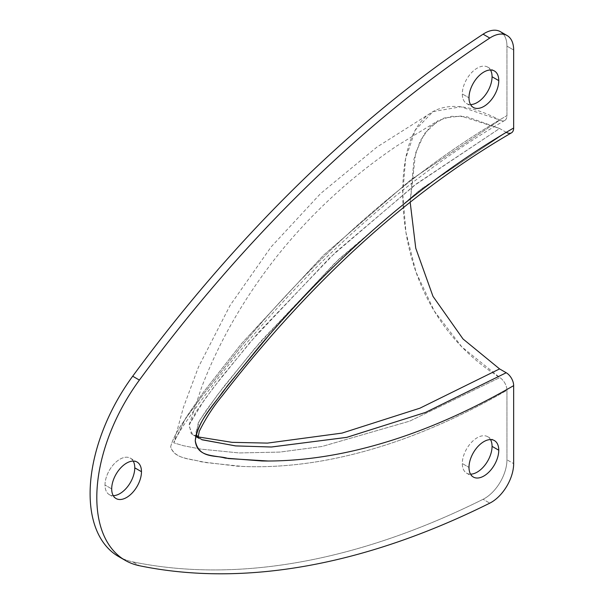 <?xml version="1.0" encoding="UTF-8"?>
<svg xmlns="http://www.w3.org/2000/svg" width="604" height="604" viewBox="0 0 604 604"><rect width="100%" height="100%" fill="white"/><g stroke="black" fill="none" stroke-linecap="round" stroke-linejoin="round"><path stroke-width="0.45" stroke-dasharray="3.02 2.27" d="M121.993 558.315A137.402 79.328 120 0 0 132.691 561.856A1004.792 580.119 120 0 0 483.094 499.281A31.582 18.233 120 0 0 506.952 459.78L513.657 463.646L506.952 459.78L506.952 390.29A10.525 6.078 -120 0 0 499.84 377.598C426.605 331.536 402.74 255.273 402.74 192.789C402.74 130.305 426.605 81.593 499.84 120.105L410.584 179.992L323.721 255.062L241.653 343.48L203.45 392.192L185.813 417.915L173.756 442.83L183.367 445.699L200.875 449.127L239.282 452.947L279.863 452.086L322.015 446.477L409.701 421.131L499.84 377.598L461.796 346.87L434.268 311.052L416.058 272.223L405.948 232.442L402.747 193.808L405.609 158.603L415.31 130.034L433.045 111.581L460.912 106.795L499.84 120.105A10.525 6.078 -120 0 0 504.778 120.438A10.525 6.078 -120 0 0 506.952 115.621C445.616 151.106 385.881 196.896 327.738 253.001C297.983 281.766 269.286 312.721 241.63 345.873L202.264 395.718C191.287 411.724 174.858 430.312 170.653 446.877C175.22 460.014 192.955 458.806 204.681 462.453L242.921 466.462C269.301 467.519 296.632 465.495 324.914 460.376C383.918 449.58 444.597 426.22 506.952 390.29A10.525 6.078 -120 0 0 499.84 377.598L409.701 421.131L322.015 446.477L279.863 452.086L239.282 452.947L200.875 449.127L183.367 445.699L173.756 442.83L185.813 417.915L203.45 392.192L241.653 343.48L323.721 255.062L410.584 179.992L499.84 120.105A10.525 6.078 -120 0 0 506.952 115.621L506.952 46.138L513.657 50.004L506.952 46.138A31.582 18.233 120 0 0 503.404 34.239M506.258 132.336A10.525 6.078 60 0 1 506.212 132.314L499.584 128.486L460.973 116.043L443.978 118.052L430.214 126.606L420.293 140.732L414.012 158.867L410.176 202.234L415.59 152.933L424.408 133.605L438.262 120.581L451.513 116.315L466.658 116.685L499.584 128.486L413.778 185.851L330.101 257.44L250.675 341.577L213.287 387.836L195.666 412.29L188.931 425.669L192.563 434.616L198.376 436.956L191.234 433.732L189.18 424.703L201.434 387.836C219.124 341.283 244.665 296.972 278.067 254.888C311.898 212.834 351.551 176.466 397.032 145.775L438.262 120.581M202.091 439.795L195.462 433.891L199.547 420.52L217.032 395.477L254.692 348.478L334.865 263.05L419.433 190.411L506.212 132.314A10.525 6.078 -120 0 0 511.475 132.827M201.653 439.621L199.184 438.444M195.923 435.22L198.323 422.664L206.379 410.093L224.001 386.334L260.988 341.101L339.35 258.769L421.766 188.637L506.212 132.314L499.584 128.486L416.624 183.692L335.59 252.246L258.391 332.623L221.864 376.753L204.341 399.848L189.18 424.703M104.998 485.027A21.057 12.156 -60 0 1 114.186 463.842A21.057 12.156 -60 0 1 130.411 458.194A21.057 12.156 -60 0 1 133.212 461.079A21.057 12.156 -60 0 0 116.474 461.66A21.057 12.156 -60 0 0 104.998 485.027L111.695 488.893L104.998 485.027A21.057 12.156 -60 0 0 113.25 495.65A21.057 12.156 -60 0 1 109.354 494.668A21.057 12.156 -60 0 1 104.998 485.027M118.565 556.526A137.402 79.328 -60 0 0 132.691 561.856L139.388 565.721L132.691 561.856A1004.792 580.119 -60 0 0 483.094 499.281L489.791 503.147L483.094 499.281A31.582 18.233 -60 0 0 506.952 459.78L506.952 390.29C442.649 427.338 380.173 451.007 319.539 461.313C290.992 466.099 263.457 467.715 236.934 466.16L201.041 461.781C190.494 458.323 174.284 459.199 170.653 446.817C174.858 430.41 191.09 411.981 201.97 396.126L240.868 346.794C268.75 313.302 297.704 282.038 327.738 253.001C385.881 196.896 445.616 151.106 506.952 115.621L506.952 46.138A31.582 18.233 -60 0 0 500.414 31.68M487.707 67.112A21.057 12.156 -60 0 0 471.482 72.759A21.057 12.156 -60 0 0 462.294 93.945L468.991 97.81L462.294 93.945A21.057 12.156 -60 0 0 466.65 103.578A21.057 12.156 -60 0 0 470.546 104.567A21.057 12.156 -60 0 1 462.294 93.945A21.057 12.156 -60 0 1 473.778 70.577A21.057 12.156 -60 0 1 490.508 69.996A21.057 12.156 -60 0 0 487.707 67.112L494.404 70.985M487.707 436.715A21.057 12.156 -60 0 0 471.482 442.354A21.057 12.156 -60 0 0 462.294 463.54L468.991 467.405L462.294 463.54A21.057 12.156 -60 0 0 466.65 473.181A21.057 12.156 -60 0 0 470.546 474.163A21.057 12.156 -60 0 1 462.294 463.54A21.057 12.156 -60 0 1 473.778 440.18A21.057 12.156 -60 0 1 490.508 439.591A21.057 12.156 -60 0 0 487.707 436.715L494.404 440.58M504.778 120.438C432.464 162.31 362.672 218.399 295.409 288.704C260.853 324.846 228.123 363.918 197.229 405.903L183.374 425.661L175.847 437.96L173.756 442.83L183.397 407.474L198.422 367.164L230.071 305.428L271.12 246.908L320.513 193.627L377.032 147.014L433.045 111.581M195.673 436.413L192.563 434.616M130.411 458.194L137.108 462.068M109.354 494.668L116.051 498.534M466.65 103.578L473.355 107.452M466.65 473.181L473.355 477.047"/><path stroke-width="0.91" d="M195.923 435.22L199.184 438.444L198.565 438.006L198.369 435.877L199.282 431.324C205.579 418.534 213.295 406.605 222.438 395.544C311.203 280.807 407.541 193.242 511.475 132.835A10.525 6.078 -120 0 0 513.657 128.01L513.657 50.004L513.657 128.01C457.447 160.521 402.506 201.887 348.833 252.132C321.592 277.674 295.167 305.126 269.573 334.48L227.006 386.258C216.066 402.672 198.474 418.361 195.273 440.739C198.958 459.576 216.957 454.691 228.304 458.557L268.297 461.018C293.801 460.912 320.135 457.96 347.285 452.169C401.441 440.527 456.896 418.353 513.657 385.639L513.657 463.646L513.657 385.639A10.525 6.078 -120 0 0 506.212 372.743A10.525 6.078 60 0 1 513.657 385.639C456.956 418.315 401.562 440.482 347.474 452.132C318.021 458.428 289.558 461.381 262.083 460.98L225.179 458.111C214.209 454.872 197.319 457.417 195.273 440.935C196.406 423.351 212.382 406.877 222.687 391.905L260.067 345.518C286.794 314.11 314.473 284.778 343.11 257.538C398.549 204.884 455.393 161.706 513.657 128.01A10.525 6.078 60 0 1 506.258 132.336M201.653 439.621L235.401 445.888L271.211 447.013L346.598 437.394L425.518 412.419L506.212 372.743L499.584 368.916L419.954 408.168L342.023 433.098L267.489 443.102L232.034 442.339L198.376 436.956L232.034 442.339L267.489 443.102L342.023 433.098L419.954 408.168L499.584 368.916L463.019 338.972L432.977 296.345L415.756 248.206L410.176 202.234L415.756 248.206L432.977 296.345L463.019 338.972L499.584 368.916L506.212 372.743L425.661 412.366L346.87 437.334L271.596 446.998L235.839 445.926L202.091 439.795M503.404 34.239A31.582 18.233 120 0 0 483.094 34.186A31.582 18.233 -60 0 1 500.414 31.68L507.111 35.545A31.582 18.233 120 0 1 513.657 50.004A31.582 18.233 120 0 0 489.791 38.052A1004.792 580.119 120 0 0 139.388 380.082A137.402 79.328 120 0 0 139.388 565.721A1004.792 580.119 120 0 0 489.791 503.147A31.582 18.233 120 0 0 513.657 463.646A31.582 18.233 120 0 1 489.791 503.147A1004.792 580.119 120 0 1 139.388 565.721A137.402 79.328 120 0 1 125.262 560.391A137.402 79.328 120 0 1 139.388 380.082L132.691 376.216A137.402 79.328 120 0 0 121.993 558.315M468.991 97.81A21.057 12.156 -60 0 1 483.88 72.027A21.057 12.156 -60 0 1 498.768 80.619A21.057 12.156 -60 0 1 483.88 106.41A21.057 12.156 -60 0 1 468.991 97.81A21.057 12.156 120 0 0 473.355 107.452A21.057 12.156 120 0 0 489.58 101.812A21.057 12.156 120 0 0 498.768 80.619A21.057 12.156 120 0 0 494.404 70.985A21.057 12.156 120 0 0 478.179 76.625A21.057 12.156 120 0 0 468.991 97.81M468.991 467.405A21.057 12.156 -60 0 1 483.88 441.622A21.057 12.156 -60 0 1 498.768 450.222A21.057 12.156 -60 0 1 483.88 476.005A21.057 12.156 -60 0 1 468.991 467.405A21.057 12.156 120 0 0 473.355 477.047A21.057 12.156 120 0 0 489.58 471.407A21.057 12.156 120 0 0 498.768 450.222A21.057 12.156 120 0 0 494.404 440.58A21.057 12.156 120 0 0 478.179 446.22A21.057 12.156 120 0 0 468.991 467.405M111.695 488.893A21.057 12.156 -60 0 1 126.583 463.109A21.057 12.156 -60 0 1 141.472 471.701A21.057 12.156 -60 0 1 126.583 497.492A21.057 12.156 -60 0 1 111.695 488.893A21.057 12.156 120 0 0 116.051 498.534A21.057 12.156 120 0 0 132.276 492.894A21.057 12.156 120 0 0 141.472 471.701A21.057 12.156 120 0 0 137.108 462.068A21.057 12.156 120 0 0 120.883 467.707A21.057 12.156 120 0 0 111.695 488.893M133.212 461.079A21.057 12.156 -60 0 1 134.768 467.836L141.472 471.701L134.768 467.836A21.057 12.156 -60 0 1 113.25 495.65A21.057 12.156 -60 0 0 134.768 467.836A21.057 12.156 -60 0 0 133.212 461.079M483.094 34.186A1004.792 580.119 120 0 0 132.691 376.216A1004.792 580.119 -60 0 1 483.094 34.186L489.791 38.052L483.094 34.186M490.508 69.996A21.057 12.156 -60 0 1 492.064 76.753A21.057 12.156 -60 0 1 470.546 104.567A21.057 12.156 -60 0 0 492.064 76.753L498.768 80.619L492.064 76.753A21.057 12.156 -60 0 0 490.508 69.996M490.508 439.591A21.057 12.156 -60 0 1 492.064 446.348A21.057 12.156 -60 0 1 470.546 474.163A21.057 12.156 -60 0 0 492.064 446.348L498.768 450.222L492.064 446.348A21.057 12.156 -60 0 0 490.508 439.591M507.111 35.545A31.582 18.233 120 0 0 489.791 38.052A1004.792 580.119 120 0 0 139.388 380.082L132.691 376.216A137.402 79.328 -60 0 0 118.565 556.526L125.262 560.391M199.184 438.444L195.673 436.413"/></g></svg>
